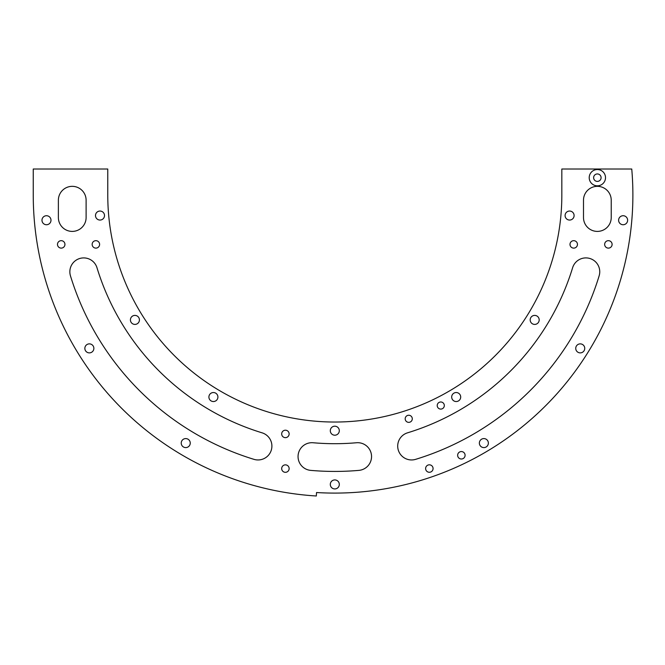 <?xml version="1.0" encoding="UTF-8"?>
<svg xmlns="http://www.w3.org/2000/svg" width="665" height="665" viewBox="0 0 665 665"><rect width="100%" height="100%" fill="white"/><g stroke="black" fill="none" stroke-linecap="round" stroke-linejoin="round"><path stroke-width="1" d="M433.073 468.551A3.724 3.724 0 0 1 429.349 472.275A3.724 3.724 0 0 1 425.625 468.551A3.724 3.724 0 0 1 429.349 464.818A3.724 3.724 0 0 1 433.073 468.551M465.093 455.284A3.724 3.724 0 0 1 461.369 459.008A3.724 3.724 0 0 1 457.645 455.284A3.724 3.724 0 0 1 461.369 451.56A3.724 3.724 0 0 1 465.093 455.284M412.292 418.8A3.549 3.549 0 0 1 408.742 422.358A3.549 3.549 0 0 1 405.193 418.8A3.549 3.549 0 0 1 408.742 415.251A3.549 3.549 0 0 1 412.292 418.8M444.32 405.542A3.549 3.549 0 0 1 440.762 409.091A3.549 3.549 0 0 1 437.213 405.542A3.549 3.549 0 0 1 440.762 401.984A3.549 3.549 0 0 1 444.32 405.542M460.695 397.038A4.505 4.505 0 0 1 456.19 401.544A4.505 4.505 0 0 1 451.685 397.038A4.505 4.505 0 0 1 456.19 392.533A4.505 4.505 0 0 1 460.695 397.038M539.19 319.907A4.505 4.505 0 0 1 534.685 324.412A4.505 4.505 0 0 1 530.18 319.907A4.505 4.505 0 0 1 534.685 315.401A4.505 4.505 0 0 1 539.19 319.907M574.103 215.551A4.505 4.505 0 0 1 569.597 220.057A4.505 4.505 0 0 1 565.092 215.551A4.505 4.505 0 0 1 569.597 211.046A4.505 4.505 0 0 1 574.103 215.551M589.215 177.671A8.146 8.146 0 0 0 597.361 185.818A8.146 8.146 0 0 0 605.507 177.671A8.146 8.146 0 0 0 597.361 169.533A8.146 8.146 0 0 0 589.215 177.671M593.629 177.671A3.724 3.724 0 0 0 597.361 181.404A3.724 3.724 0 0 0 601.085 177.671A3.724 3.724 0 0 0 597.361 173.947A3.724 3.724 0 0 0 593.629 177.671M217.912 397.038A4.505 4.505 0 0 1 213.407 401.544A4.505 4.505 0 0 1 208.901 397.038A4.505 4.505 0 0 1 213.407 392.533A4.505 4.505 0 0 1 217.912 397.038M190.248 443.089A4.505 4.505 0 0 1 185.743 447.595A4.505 4.505 0 0 1 181.229 443.089A4.505 4.505 0 0 1 185.743 438.584A4.505 4.505 0 0 1 190.248 443.089M139.426 319.907A4.505 4.505 0 0 1 134.92 324.412A4.505 4.505 0 0 1 130.415 319.907A4.505 4.505 0 0 1 134.92 315.401A4.505 4.505 0 0 1 139.426 319.907M93.865 348.377A4.505 4.505 0 0 1 89.359 352.882A4.505 4.505 0 0 1 84.854 348.377A4.505 4.505 0 0 1 89.359 343.872A4.505 4.505 0 0 1 93.865 348.377M339.308 430.704A4.505 4.505 0 0 1 334.803 435.209A4.505 4.505 0 0 1 330.297 430.704A4.505 4.505 0 0 1 334.803 426.199A4.505 4.505 0 0 1 339.308 430.704M104.505 215.551A4.505 4.505 0 0 1 99.999 220.057A4.505 4.505 0 0 1 95.494 215.551A4.505 4.505 0 0 1 99.999 211.046A4.505 4.505 0 0 1 104.505 215.551M50.989 220.231A4.505 4.505 0 0 1 46.484 224.737A4.505 4.505 0 0 1 41.978 220.231A4.505 4.505 0 0 1 46.484 215.726A4.505 4.505 0 0 1 50.989 220.231M96.974 267.721A13.865 13.865 0 0 0 69.85 271.769A13.865 13.865 0 0 0 70.457 275.825A276.424 276.424 0 0 0 253.98 459.349A13.865 13.865 0 0 0 271.295 450.147A13.865 13.865 0 0 0 262.093 432.832A248.693 248.693 0 0 1 96.974 267.721M313.124 442.749A13.865 13.865 0 0 0 298.053 456.564A13.865 13.865 0 0 0 310.713 470.379A276.424 276.424 0 0 0 358.892 470.379A13.865 13.865 0 0 0 371.494 455.359A13.865 13.865 0 0 0 356.473 442.749A248.693 248.693 0 0 1 313.124 442.749M407.512 432.832A13.865 13.865 0 0 0 397.703 446.09A13.865 13.865 0 0 0 415.617 459.349A276.424 276.424 0 0 0 599.148 275.825A13.865 13.865 0 0 0 589.938 258.51A13.865 13.865 0 0 0 572.623 267.721A248.693 248.693 0 0 1 407.512 432.832M569.996 244.396A3.724 3.724 0 0 0 573.72 248.12A3.724 3.724 0 0 0 577.453 244.396A3.724 3.724 0 0 0 573.72 240.672A3.724 3.724 0 0 0 569.996 244.396M604.66 244.396A3.724 3.724 0 0 0 608.384 248.12A3.724 3.724 0 0 0 612.108 244.396A3.724 3.724 0 0 0 608.384 240.672A3.724 3.724 0 0 0 604.66 244.396M281.686 433.929A3.724 3.724 0 0 0 285.41 437.653A3.724 3.724 0 0 0 289.134 433.929A3.724 3.724 0 0 0 285.41 430.205A3.724 3.724 0 0 0 281.686 433.929M281.686 468.592A3.724 3.724 0 0 0 285.41 472.316A3.724 3.724 0 0 0 289.134 468.592A3.724 3.724 0 0 0 285.41 464.86A3.724 3.724 0 0 0 281.686 468.592M92.152 244.396A3.724 3.724 0 0 0 95.876 248.12A3.724 3.724 0 0 0 99.609 244.396A3.724 3.724 0 0 0 95.876 240.672A3.724 3.724 0 0 0 92.152 244.396M57.489 244.396A3.724 3.724 0 0 0 61.222 248.12A3.724 3.724 0 0 0 64.946 244.396A3.724 3.724 0 0 0 61.222 240.672A3.724 3.724 0 0 0 57.489 244.396M488.368 443.089A4.505 4.505 0 0 1 483.862 447.595A4.505 4.505 0 0 1 479.357 443.089A4.505 4.505 0 0 1 483.862 438.584A4.505 4.505 0 0 1 488.368 443.089M584.751 348.377A4.505 4.505 0 0 1 580.246 352.882A4.505 4.505 0 0 1 575.74 348.377A4.505 4.505 0 0 1 580.246 343.872A4.505 4.505 0 0 1 584.751 348.377M627.627 220.231A4.505 4.505 0 0 1 623.122 224.737A4.505 4.505 0 0 1 618.616 220.231A4.505 4.505 0 0 1 623.122 215.726A4.505 4.505 0 0 1 627.627 220.231M339.308 484.428A4.505 4.505 0 0 1 334.803 488.933A4.505 4.505 0 0 1 330.297 484.428A4.505 4.505 0 0 1 334.803 479.922A4.505 4.505 0 0 1 339.308 484.428M86.109 200.207A13.865 13.865 0 0 0 72.244 186.341A13.865 13.865 0 0 0 58.379 200.207L58.379 217.538A13.865 13.865 0 0 0 72.244 231.403A13.865 13.865 0 0 0 86.109 217.538L86.109 200.207M611.226 200.207A13.865 13.865 0 0 0 597.361 186.341A13.865 13.865 0 0 0 583.496 200.207L583.496 217.538A13.865 13.865 0 0 0 597.361 231.403A13.865 13.865 0 0 0 611.226 217.538L611.226 200.207M316.532 492.532A298.086 298.086 0 0 0 631.75 169.01L561.834 169.01L561.834 195.003A227.031 227.031 0 0 1 334.803 422.034A227.031 227.031 0 0 1 107.772 195.003L107.772 169.01L33.25 169.01L33.25 195.003A301.553 301.553 0 0 0 316.324 495.99L316.532 492.532"/></g></svg>
